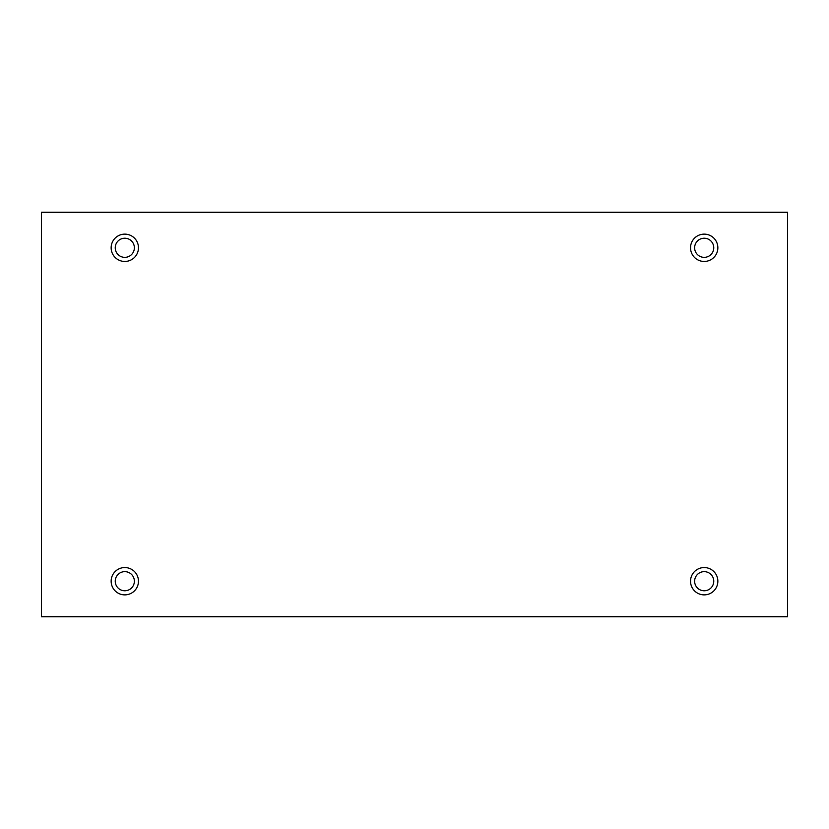 <?xml version="1.0" encoding="UTF-8"?>
<svg xmlns="http://www.w3.org/2000/svg" width="829" height="829" viewBox="0 0 829 829"><rect width="100%" height="100%" fill="white"/><g stroke="black" fill="none" stroke-linecap="round" stroke-linejoin="round"><path stroke-width="1.24" d="M787.55 212.265L41.45 212.265L41.45 616.735L787.55 616.735L787.55 212.265M124.806 261.456A13.668 13.668 0 0 1 112.972 240.959A13.668 13.668 0 0 1 136.64 240.959A13.668 13.668 0 0 1 124.806 261.456M704.194 261.456A13.668 13.668 0 0 1 692.36 240.959A13.668 13.668 0 0 1 716.028 240.959A13.668 13.668 0 0 1 704.194 261.456M704.194 594.88A13.668 13.668 0 0 1 692.36 574.383A13.668 13.668 0 0 1 716.028 574.383A13.668 13.668 0 0 1 704.194 594.88M124.806 594.88A13.668 13.668 0 0 1 112.972 574.383A13.668 13.668 0 0 1 136.64 574.383A13.668 13.668 0 0 1 124.806 594.88M134.371 581.212A9.565 9.565 0 0 1 124.806 590.776A9.565 9.565 0 0 1 115.241 581.212A9.565 9.565 0 0 1 124.806 571.647A9.565 9.565 0 0 1 134.371 581.212M713.759 581.212A9.565 9.565 0 0 1 704.194 590.776A9.565 9.565 0 0 1 694.629 581.212A9.565 9.565 0 0 1 704.194 571.647A9.565 9.565 0 0 1 713.759 581.212M713.759 247.788A9.565 9.565 0 0 1 704.194 257.353A9.565 9.565 0 0 1 694.629 247.788A9.565 9.565 0 0 1 704.194 238.224A9.565 9.565 0 0 1 713.759 247.788M134.371 247.788A9.565 9.565 0 0 1 124.806 257.353A9.565 9.565 0 0 1 115.241 247.788A9.565 9.565 0 0 1 124.806 238.224A9.565 9.565 0 0 1 134.371 247.788"/></g></svg>
